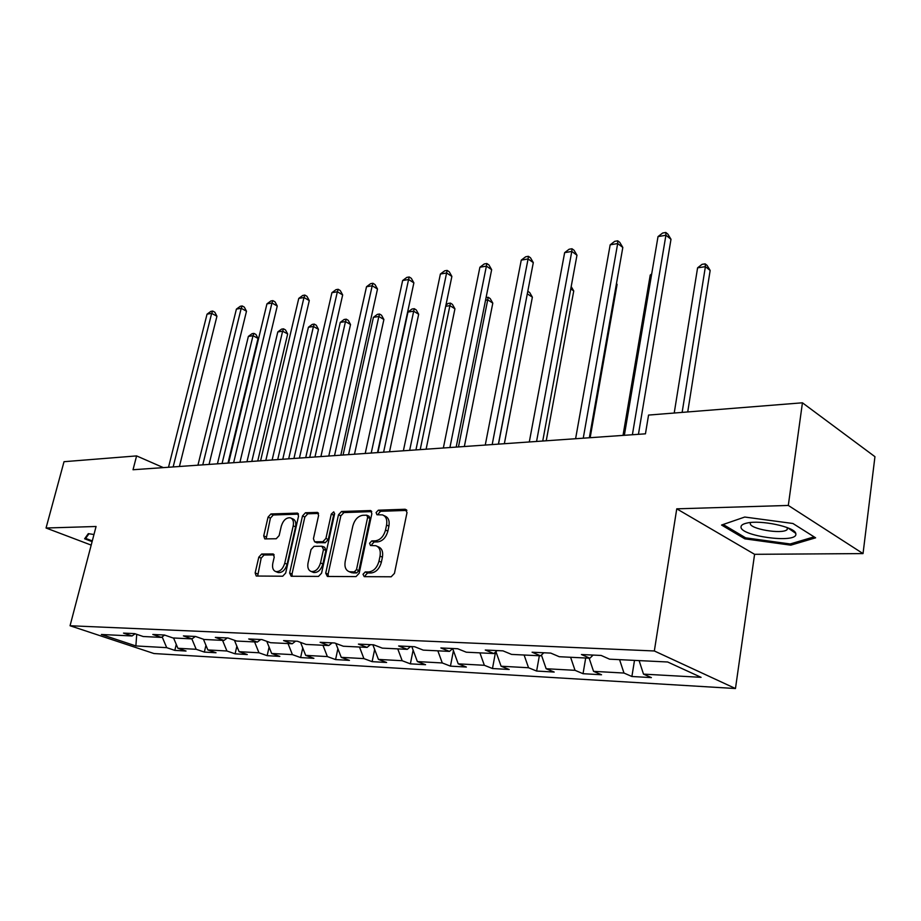 <?xml version="1.0" encoding="UTF-8"?>
<svg xmlns="http://www.w3.org/2000/svg" width="921" height="921" viewBox="0 0 921 921"><rect width="100%" height="100%" fill="white"/><g stroke="black" fill="none" stroke-linecap="round" stroke-linejoin="round"><path stroke-width="1.38" d="M363.001 574.29L364.244 576.65L391.172 576.788L394.453 573.38L407.024 512.513L405.148 509.255L378.312 510.199L376.09 512.56L376.965 514.758L382.503 514.897C386.049 516.313 387.407 519.697 386.567 525.051L385.519 530.036C383.666 536.517 380.235 540.12 375.238 540.846L371.808 540.903L369.574 543.252L370.484 545.508L375.86 545.716C379.51 547.155 380.903 550.631 380.039 556.134L378.992 561.177C377.115 567.716 373.684 571.308 368.676 571.953L365.234 571.941L363.001 574.29M377.242 546.326L378.22 546.775C381.881 548.214 383.274 551.679 382.422 557.182L381.363 562.224C379.498 568.752 376.067 572.344 371.059 572.977L367.629 572.966L365.384 575.303L365.418 576.65M406.875 510.407L380.649 511.305L378.427 513.653L378.416 514.77M383.965 515.587L384.84 516.002C388.397 517.418 389.756 520.791 388.915 526.133L387.868 531.118C386.026 537.588 382.606 541.191 377.61 541.905L374.179 541.962L371.946 544.311L371.946 545.543M261.691 554.028L258.801 557.159L255.152 572.931L256.234 576.028L282.701 576.212L285.683 573.035L298.542 516.105L297.46 513.112L270.935 513.964L268.057 517.107L263.717 535.907L264.764 538.9L276.219 538.75L279.144 535.585L281.296 526.156C283.196 520.273 286.212 517.487 290.322 517.798C293.005 518.868 293.972 521.551 293.212 525.833L284.739 563.238C282.874 569.097 279.892 571.883 275.805 571.596C273.019 570.479 272.029 567.704 272.812 563.272L274.239 557.044L273.146 553.97L261.691 554.028L264.062 555.006L261.173 558.126L257.65 576.086M96.072 526.49L46.05 528.009L64.021 461.697L136.596 455.907L133.027 469.745L645.448 433.826L648.557 415.072L802.433 402.799L788.307 505.445L676.751 508.829L654.336 650.974L70.054 625.75L96.072 526.49M325.723 573.161L327.381 576.454L356.001 576.604L359.178 573.265L371.854 513.676L370.622 510.556L341.564 511.489L338.491 514.781L325.723 573.161L328.118 574.151L328.29 576.454M318.505 576.408L291.186 576.258L289.631 573.046L302.491 515.967L305.461 512.755L317.492 512.41L318.608 515.438L313.439 538.681L314.602 541.778L322.857 541.709L325.919 538.451L331.284 514.068L333.759 511.823L334.576 513.953L321.579 573.15L318.505 576.408M654.336 650.974L735.465 688.528L153.98 653.542L70.054 625.75M176.268 644.412L174.817 650.387L186.03 651.032L177.903 648.28L196.185 649.293L204.347 652.08L216.021 652.747L207.858 649.938L226.923 650.997L235.097 653.829L247.265 654.532L239.08 651.677L258.962 652.782L267.159 655.671L279.857 656.397L271.66 653.484L292.418 654.635L300.626 657.571L313.888 658.331L305.68 655.372L327.369 656.581L335.578 659.574L349.439 660.369L341.231 657.341L363.91 658.607L372.119 661.658L386.624 662.487L378.427 659.413L402.178 660.725L410.375 663.845L425.56 664.709L417.374 661.577L442.276 662.959L450.45 666.136L466.371 667.046L458.221 663.845L484.354 665.296L492.482 668.531L509.198 669.486L501.093 666.217L528.55 667.748L536.621 671.052L554.2 672.054L546.141 668.727L575.026 670.327L583.039 673.7L601.528 674.759L593.55 671.351L623.978 673.044L631.898 676.498L651.389 677.603L643.503 674.126L701.077 677.326L667.656 661.992L609.564 659.171L601.16 655.453L581.439 654.532L589.889 658.216L593.089 655.073M174.817 650.387L166.701 647.659L135.882 645.943L101.379 634.488L132.037 635.974L123.506 633.107L134.639 633.625L143.181 636.515L161.394 637.401L152.828 634.477L164.433 635.018L173.01 637.965L192.005 638.886L183.406 635.904L195.517 636.469L204.128 639.473L223.964 640.44L215.33 637.401L227.994 637.988L236.628 641.051L257.339 642.064L248.693 638.967L261.932 639.577L270.578 642.708L292.256 643.756L283.587 640.59L297.448 641.246L306.106 644.435L328.797 645.529L320.128 642.305L334.645 642.985L343.314 646.231L367.099 647.394L358.43 644.101L373.661 644.815L382.319 648.131L407.278 649.34L398.632 645.978L414.623 646.726L423.257 650.122L449.483 651.389L440.86 647.958L457.679 648.741L466.291 652.206L493.863 653.542L485.286 650.03L502.993 650.859L511.558 654.405L540.604 655.821L532.073 652.218L550.746 653.093L559.254 656.719L589.889 658.216M173.574 638L177.903 648.28M191.856 638.886L196.185 649.293M161.394 637.401L164.629 635.087M203.426 639.232L207.858 649.938M222.56 640.371L226.923 650.997M192.005 638.886L195.333 636.469M234.441 640.279L239.08 651.677M254.587 641.925L258.962 652.782M223.964 640.44L227.291 637.965M266.791 641.338L271.66 653.484M288.02 643.549L292.418 654.635M257.339 642.064L260.678 639.519M300.557 642.386L305.68 655.372M322.949 645.253L327.369 656.581M292.256 643.756L295.583 641.154M335.843 643.434L341.231 657.341M359.489 647.026L363.91 658.607M328.797 645.529L332.136 642.87M372.867 644.769L378.427 659.413M397.745 648.879L402.178 660.725M367.099 647.394L370.426 644.654M411.814 646.6L417.374 661.577M437.843 650.825L442.276 662.959M407.278 649.34L410.593 646.542M452.683 648.591L458.221 663.845M479.91 652.874L484.354 665.296M449.483 651.389L452.775 648.511M495.935 651.677L501.093 666.217M524.107 655.015L528.55 667.748M493.863 653.542L497.133 650.583M541.421 655.05L546.141 668.727M570.606 657.272L575.026 670.327M540.604 655.821L543.839 652.77M589.129 658.17L593.55 671.351M619.568 659.655L623.978 673.044M639.105 660.599L643.503 674.126M676.751 508.829L754.587 554.315L863.035 553.59L788.307 505.445M863.035 553.59L874.95 456.689L802.433 402.799M46.05 528.009L91.191 545.105M754.587 554.315L735.465 688.528M163.339 467.615L136.596 455.907M136.722 634.327L135.882 645.943M162.142 636.872L166.701 647.659M132.037 635.974L135.145 633.798M634.5 660.38L631.898 676.498M585.698 658.008L583.039 673.7M539.349 655.752L536.621 671.052M495.544 652.022L492.482 668.531M453.431 650.652L450.45 666.136M413.126 650.111L410.375 663.845M374.651 649.455L372.119 661.658M337.892 648.729L335.578 659.574M302.744 647.935L300.626 657.571M269.093 647.095L267.159 655.671M236.858 646.22L235.097 653.829M205.947 645.322L204.347 652.08M744.755 517.038L721.557 525.039L744.847 538.843L790.794 545.163L815.615 537.818L792.923 523.496L744.755 517.038M93.965 534.514L88.289 533.65L84.617 538.785L92.1 541.629M788.468 528.297L789.182 528.401M792.808 530.312L792.693 531.221M790.989 543.735L790.794 545.163M745.043 537.473L744.847 538.843M371.739 511.615L343.913 512.571L340.839 515.852L328.118 574.151M354.286 571.918L356.508 569.592L367.64 517.383L366.777 515.196L362.862 515.265C358.004 516.048 354.666 519.605 352.847 525.926L345.214 561.315C344.304 566.818 345.674 570.283 349.301 571.722L354.286 571.918L356.669 572.931L358.891 570.606L356.508 569.592M367.088 515.346L369.125 516.29L369.989 518.477L358.891 570.606M350.464 572.217L353.111 572.92L350.728 571.906M356.669 572.931L353.111 572.92M318.528 513.434L307.81 513.803L304.839 517.015L292.026 574.013L292.176 576.27M316.605 542.653L325.228 542.745L328.279 539.487L333.621 515.138L331.284 514.068M334.645 513.354L333.621 515.138M308.04 562.996C307.269 567.52 308.328 570.352 311.24 571.504C315.523 571.826 318.62 568.982 320.52 562.961L323.501 549.423L321.866 546.222L314.049 546.326L311.022 549.572L308.04 562.996M312.714 572.125L313.624 572.494C317.906 572.816 321.003 569.972 322.903 563.963L320.52 562.961M322.672 546.441L324.676 547.304L325.873 550.447L322.903 563.963M274.136 554.914L264.062 555.006M277.382 572.229L278.2 572.563C282.275 572.85 285.257 570.064 287.122 564.216L284.739 563.238M291.243 518.201L292.671 518.822C295.353 519.905 296.309 522.587 295.56 526.858L287.122 564.216M298.473 514.125L273.284 514.989L270.406 518.132L266.146 538.935M687.722 411.952L710.16 270.44L705.394 266.653L697.588 267.838L674.218 413.022M682.139 412.389L705.394 266.653L705.164 263.867L707.063 265.375L710.16 270.44M697.588 267.838L702.044 264.339L705.164 263.867M638.437 434.321L670.995 239.276L665.918 235.246L632.393 434.747M658.02 236.605L662.648 233.025L665.802 232.472L665.918 235.246L658.02 236.605L624.346 435.311M665.802 232.472L667.84 234.095L670.995 239.276M741.025 526.881C739.862 536.022 795.928 543.735 795.894 534.33L795.756 533.34C794.501 526.812 760.401 519.674 746.816 523.093C742.994 523.945 741.06 525.212 741.025 526.881M750.592 522.529L750.293 523.404C749.314 528.953 782.09 534.56 787.087 529.667L787.72 527.791L795.756 533.34M814.095 536.862L790.206 543.966L745.665 537.852L723.169 524.486M86.067 536.759L85.641 538.382L88.969 533.754M92.284 540.915L85.641 538.382M651.538 274.872L650.238 275.068L623.022 435.403M650.238 275.068L651.7 273.928M590.154 437.705L617.082 284.428L616.402 283.933M616.483 283.438L617.082 284.428M589.348 437.763L622.815 247.45L617.68 243.547L583.246 438.189M610.174 244.836L614.721 241.337L617.726 240.818L617.68 243.547L610.174 244.836L575.602 438.718M617.726 240.818L619.775 242.373L622.815 247.45M542.734 441.032L576.972 255.209L571.791 251.433L536.563 441.458M564.642 252.665L569.12 249.246L571.976 248.751L571.791 251.433L564.642 252.665L529.299 441.965M571.976 248.751L574.048 250.259L576.972 255.209M546.234 440.779L573.748 290.944L570.778 288.86M571.193 286.592L573.748 290.944M504.351 443.715L532.373 297.172L527.296 293.834M498.503 444.129L527.56 292.498M527.791 291.266L529.69 292.544L532.373 297.172M464.345 446.524L492.804 303.124L487.808 299.866L485.551 300.211M458.474 446.927L488.222 297.287L490.214 298.6L492.804 303.124M486.069 297.621L488.222 297.287M498.399 444.129L533.305 262.612L528.078 258.951L492.182 444.567M521.263 260.125L525.672 256.775L528.389 256.303L528.078 258.951L521.263 260.125L485.263 445.05M528.389 256.303L530.484 257.776L533.305 262.612M456.183 447.088L491.653 269.669L486.392 266.123L449.92 447.537M479.899 267.24L484.227 263.97L486.829 263.521L486.392 266.123L479.899 267.24L443.346 447.997M486.829 263.521L488.924 264.937L491.653 269.669M415.935 449.909L451.877 276.415L446.604 272.973L409.649 450.357M440.388 274.032L444.659 270.832L447.134 270.406L446.604 272.973L440.388 274.032L403.375 450.795M447.134 270.406L449.252 271.787L451.877 276.415M426.112 449.195L454.939 308.811L449.932 305.645L445.695 306.29M420.218 449.609L450.427 303.113L452.43 304.379L454.939 308.811M445.937 305.081L448.067 303.481L450.427 303.113M377.529 452.602L413.874 282.851L408.579 279.512L371.221 453.051M402.638 280.537L406.829 277.394L409.212 276.979L408.579 279.512L402.638 280.537L365.223 453.466M409.212 276.979L411.319 278.326L413.874 282.851M389.525 451.762L418.664 314.268L413.644 311.183L407.968 312.046L377.898 452.579M383.608 452.176L414.231 308.685L416.246 309.928L418.664 314.268M407.968 312.046L411.963 309.042L414.231 308.685M340.828 455.181L377.495 289.021L372.199 285.763L334.519 455.619M366.512 286.742L370.645 283.668L372.913 283.277L372.199 285.763L366.512 286.742L328.785 456.022M372.913 283.277L375.031 284.577L377.495 289.021M354.493 454.226L383.896 319.495L378.853 316.49L373.419 317.331L343.084 455.02M348.564 454.64L378.853 316.49L379.533 314.038L381.536 315.235L383.896 319.495M373.419 317.331L377.357 314.372L379.533 314.038M305.726 457.633L342.67 294.927L337.362 291.761L299.417 458.082M331.917 292.694L335.981 289.678L338.168 289.298L337.362 291.761L331.917 292.694L293.937 458.462M338.168 289.298L340.286 290.576L342.67 294.927M320.899 456.574L350.521 324.514L345.479 321.59L340.263 322.385L309.721 457.357M314.97 456.989L345.479 321.59L346.227 319.173L348.242 320.335L350.521 324.514M340.263 322.385L344.132 319.495L346.227 319.173M272.132 459.993L309.283 300.58L303.976 297.506L265.824 460.431M298.761 298.404L302.756 295.445L304.851 295.077L303.976 297.506L298.761 298.404L260.574 460.799M304.851 295.077L306.969 296.32L309.283 300.58M288.676 458.831L318.47 329.338L313.439 326.483L308.42 327.243L277.705 459.602M282.747 459.245L313.439 326.483L314.245 324.1L316.26 325.24L318.47 329.338M308.42 327.243L312.242 324.411L314.245 324.1M239.932 462.25L277.256 306.014L271.948 303.009L233.635 462.687M266.94 303.872L270.889 300.971L272.892 300.626L271.948 303.009L266.94 303.872L228.604 463.044M272.892 300.626L275.011 301.823L277.256 306.014M257.73 461.007L287.674 333.966L282.632 331.18L277.808 331.917L246.966 461.755M251.801 461.421L282.632 331.18L283.507 328.832L285.51 329.948L287.674 333.966M277.808 331.917L281.573 329.131L283.507 328.832M209.055 464.414L246.494 311.217L241.21 308.293L202.77 464.852M236.398 309.122L240.277 306.279L242.2 305.945L241.21 308.293L236.398 309.122L197.934 465.197M242.2 305.945L244.318 307.119L246.494 311.217M227.994 463.09L258.041 338.421L253.01 335.705L248.371 336.418L217.425 463.827M222.076 463.505L253.01 335.705L253.931 333.39L255.946 334.473L258.041 338.421M248.371 336.418L252.078 333.678L253.931 333.39M179.422 466.487L216.942 316.225L211.657 313.382L173.148 466.935M207.041 314.176L210.863 311.379L212.716 311.056L211.657 313.382L207.041 314.176L168.508 467.258M212.716 311.056L214.823 312.207L216.942 316.225M371.059 572.977L368.676 571.953M381.363 562.224L378.992 561.177M382.422 557.182L380.039 556.134M374.179 541.962L371.808 540.903M377.61 541.905L375.238 540.846M387.868 531.118L385.519 530.036M388.915 526.133L386.567 525.051M380.649 511.305L378.312 510.199M406.622 509.969L405.148 509.255M367.629 572.966L365.234 571.941M340.839 515.852L338.491 514.781M343.913 512.571L341.564 511.489M371.462 511.132L370.092 510.487M369.989 518.477L367.64 517.383M292.026 574.013L289.631 573.046M304.839 517.015L302.491 515.967M307.81 513.803L305.461 512.755M318.229 512.905L317.008 512.352M317.411 542.86L315.051 541.836M325.228 542.745L322.857 541.709M328.279 539.487L325.919 538.451M325.873 550.447L323.501 549.423M273.767 554.35L272.743 553.924M295.56 526.858L293.212 525.833M266.065 536.897L263.717 535.907M270.406 518.132L268.057 517.107M273.284 514.989L270.935 513.964M298.151 513.573L296.999 513.055M257.535 573.887L255.152 572.931M261.173 558.126L258.801 557.159M351.695 572.735L349.301 571.722M316.974 542.803L314.602 541.778M313.624 572.494L311.24 571.504M278.2 572.563L275.805 571.596M787.363 527.641L787.087 529.667"/></g></svg>
